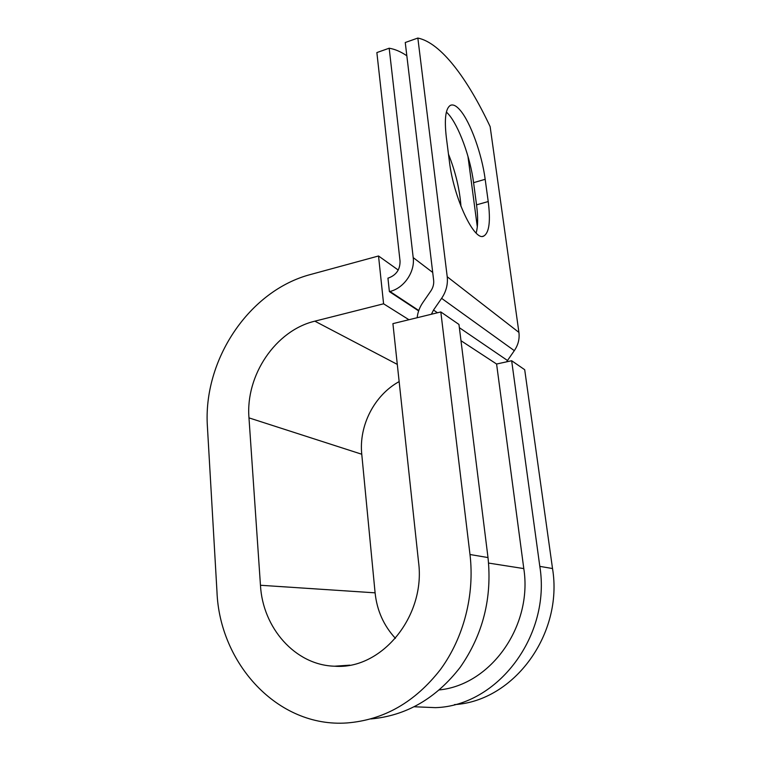 <?xml version="1.0" encoding="UTF-8"?>
<svg xmlns="http://www.w3.org/2000/svg" width="761" height="761" viewBox="0 0 761 761"><rect width="100%" height="100%" fill="white"/><g stroke="black" fill="none" stroke-linecap="round" stroke-linejoin="round"><path stroke-width="1.14" d="M460.139 110.193C456.4 105.817 453.185 104.19 450.502 105.313C445.623 108.186 444.224 118.811 446.307 137.199L449.38 161.284C453.661 198.336 474.607 242.141 483.853 235.996C489.237 232.628 490.693 221.147 488.22 201.551L485.176 179.301C481.894 154.141 470.469 122.102 460.139 110.193M476.139 233.028C477.994 226.464 478.127 217.075 476.538 204.852L473.58 182.669C470.384 157.603 458.854 125.755 448.296 113.988L446.403 112.029M448.457 154.093C455.535 171.872 459.711 189.308 460.976 206.402M467.929 156.176L477.309 226.873M406.831 55.772C400.8 51.672 394.911 49.151 389.175 48.219L376.866 52.576L400.048 261.118C400.153 269.48 396.291 275.101 388.481 277.993L387.939 278.136L389.385 291.615L418.645 310.897M389.175 48.219L413.194 257.599C415.164 271.924 403.929 288.219 389.936 291.473L389.385 291.615M506.569 361.846L514.312 350.659C518.184 344.98 519.715 338.902 518.916 332.405L490.141 126.611C467.73 79.011 441.066 42.768 417.846 38.05L405.252 42.511L433.637 280.248C434.027 284.034 433.095 287.61 430.84 290.978L422.802 302.621C419.634 307.263 417.751 312.295 417.152 317.727M431.401 314.255L433.504 310.06L441.608 298.35C446.165 291.568 448.029 284.367 447.221 276.757L417.846 38.05M488.591 563.073L523.796 568.591C532.767 625.704 491.168 684.662 439.382 689.923M523.796 568.591L496.591 364.024L511.658 360.733L524.7 369.713L552.524 568.534C563.378 633.903 514.094 701.09 454.441 704.619M395.435 638.355C383.725 625.656 376.942 610.484 375.097 592.838L260.462 585.266C262.669 627.673 295.011 665.114 334.536 666.208C381.613 670.022 425.865 616.163 418.55 562.065L392.914 323.634L440.819 311.953L469.994 554.512C474.759 594.645 463.868 637.585 440.438 669.537C414.973 702.203 383.82 720.001 346.968 722.95C277.375 727.877 219.558 663.116 216.971 591.658L207.43 426.959C202.721 360.134 249.123 290.455 310.773 274.445L378.531 255.991L398.231 270.05M408.942 319.725L383.582 303.801L378.531 255.991M260.462 585.266L248.98 417.875C245.413 375.306 275.653 330.426 314.854 321.171L383.582 303.801M375.097 592.838L361.76 454.241C358.754 425.561 374.355 395.187 399.145 381.594M469.994 554.512L488.001 557.566C492.224 597.965 482.978 634.512 460.272 667.207C436.12 698.436 406.345 715.682 370.93 718.936M511.658 360.733L539.815 566.374C551.126 635.359 497.932 705.942 435.416 707.644L414.355 706.769M488.001 557.566L458.959 324.443L440.819 311.953M389.936 291.473L418.778 310.507M447.221 276.757L518.916 332.405M413.194 257.599L432.705 272.448M460.985 340.709L496.591 364.024M433.504 310.06L437.489 312.771M459.359 327.677L507.425 360.457M441.608 298.35L514.312 350.659M476.538 204.852L488.22 201.551M473.58 182.669L485.176 179.301M397.299 364.395L314.854 321.171M361.76 454.241L248.98 417.875M539.815 566.374L552.524 568.534M482.845 236.262L483.853 235.996M334.536 666.208L349.813 665.162"/></g></svg>
